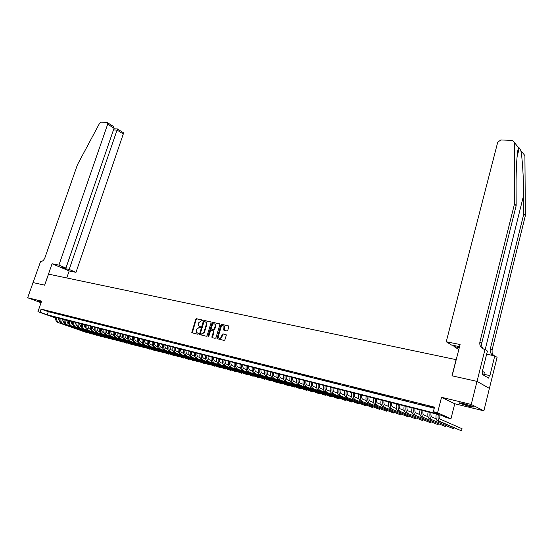 <?xml version="1.0" encoding="UTF-8"?>
<svg xmlns="http://www.w3.org/2000/svg" width="553" height="553" viewBox="0 0 553 553"><rect width="100%" height="100%" fill="white"/><g stroke="black" fill="none" stroke-linecap="round" stroke-linejoin="round"><path stroke-width="0.83" d="M202.543 320.588L202.315 320L196.453 318.701L195.686 319.281L191.773 332.699L197.877 334.254L198.416 333.846L198.368 333.376L196.598 332.505L196.37 330.376L196.702 329.312L199.184 327.438L200.483 327.203L198.645 325.855L198.769 322.703L201.244 320.823L202.543 320.588M463.608 403.6C459.764 402.708 458.416 402.612 459.571 403.303L469.034 406.303C472.919 407.202 474.28 407.305 473.133 406.607L463.608 403.6M41.351 301.876L36.975 300.867L41.157 302.429M226.979 330.977L227.788 330.376L228.859 326.063L221.732 324.321L220.937 324.915L216.99 338.636L224.089 340.448L224.891 339.853L226.26 335.388L225.901 334.517L222.97 333.846L222.175 334.441L221.497 336.646C220.654 338.318 219.686 338.664 218.587 337.683L218.414 335.927L221.055 327.321C221.919 325.627 222.894 325.295 223.993 326.318L223.758 330.093L226.979 330.977M476.99 381.376L489.398 388.406L483.868 410.838L471.239 404.457L476.99 381.376L451.988 375.812L456.101 359.65L48.533 274.136L44.696 285.168L32.98 282.562L44.634 285.154L52.072 263.753L58.915 265.108L107.683 124.204L107.648 122.807L106.992 122.413L101.192 122.158L99.512 123.409L77.461 164.676L44.89 257.822C43.825 260.345 42.387 261.562 40.576 261.479L27.65 297.763L41.613 301.122L37.943 311.685L40.016 312.21L41.095 309.092L434.52 407.153L433.352 411.695L437.582 412.759L450.965 418.787L446.817 417.729L441.453 415.324L50.565 315.991L55.68 317.83M471.239 404.457L441.536 397.31L437.582 412.759M211.101 322.724L210.762 321.881L204.161 320.415L203.38 321.003L199.46 334.51L206.317 336.252L207.099 335.657L211.101 322.724M212.877 322.351L219.582 323.844L219.935 324.694L215.926 337.738L215.131 338.332L212.248 337.655L211.91 336.791L213.534 331.51L213.188 330.659L211.287 330.224L210.506 330.812L208.813 336.293L208.066 336.577L208.018 336.106L212.089 322.938L212.877 322.351L219.831 323.996M27.65 297.763L41.053 302.726M48.975 311.457L46.466 310.827L48.975 311.457M53.185 312.507L50.655 311.871L53.185 312.507M57.429 313.565L54.878 312.929L57.429 313.565M61.715 314.636L59.136 313.993L61.715 314.636M66.042 315.715L63.443 315.065L66.042 315.715M70.404 316.807L67.777 316.15L70.404 316.807M74.807 317.906L72.16 317.242L74.807 317.906M79.252 319.012L76.584 318.348L79.252 319.012M83.738 320.132L81.042 319.461L83.738 320.132M88.273 321.265L85.549 320.588L88.273 321.265M92.842 322.406L90.091 321.722L92.842 322.406M97.452 323.56L94.681 322.869L97.452 323.56M102.111 324.722L99.312 324.023L102.111 324.722M106.819 325.897L103.992 325.192L106.819 325.897M111.561 327.079L108.713 326.367L111.561 327.079M116.358 328.275L113.476 327.556L116.358 328.275M121.197 329.484L118.287 328.759L121.197 329.484M126.084 330.708L123.146 329.975L126.084 330.708M131.02 331.938L128.054 331.199L131.02 331.938M136.003 333.183L133.003 332.436L136.003 333.183M141.036 334.441L138.008 333.687L141.036 334.441M146.116 335.706L143.061 334.945L146.116 335.706M151.246 336.991L148.163 336.217L151.246 336.991M156.43 338.284L153.312 337.503L156.43 338.284M161.67 339.59L158.517 338.802L161.67 339.59M166.958 340.911L163.778 340.116L166.958 340.911M172.301 342.245L169.087 341.443L172.301 342.245M177.693 343.593L174.451 342.784L177.693 343.593M183.147 344.954L179.87 344.139L183.147 344.954M188.656 346.33L185.345 345.501L188.656 346.33M194.221 347.719L190.875 346.883L194.221 347.719M199.847 349.123L196.467 348.279L199.847 349.123M205.529 350.54L202.115 349.69L205.529 350.54M211.274 351.978L207.817 351.114L211.274 351.978M217.073 353.422L213.582 352.551L217.073 353.422M222.942 354.888L219.41 354.01L222.942 354.888M228.866 356.367L225.306 355.482L228.866 356.367M234.859 357.867L231.258 356.968L234.859 357.867M240.914 359.381L237.272 358.468L240.914 359.381M247.039 360.909L243.355 359.989L247.039 360.909M253.226 362.45L249.507 361.524L253.226 362.45M259.481 364.012L255.721 363.072L259.481 364.012M265.813 365.595L262.004 364.641L265.813 365.595M272.207 367.192L268.364 366.231L272.207 367.192M278.677 368.803L274.786 367.835L278.677 368.803M285.217 370.441L281.283 369.459L285.217 370.441M291.832 372.093L287.857 371.098L291.832 372.093M298.523 373.759L294.5 372.757L298.523 373.759M305.291 375.452L301.219 374.436L305.291 375.452M312.134 377.16L308.021 376.13L312.134 377.16M319.06 378.888L314.892 377.851L319.06 378.888M326.063 380.637L321.853 379.586L326.063 380.637M333.148 382.406L328.89 381.342L333.148 382.406M340.323 384.197L336.01 383.118L340.323 384.197M347.574 386.008L343.213 384.916L347.574 386.008M354.915 387.84L350.498 386.741L354.915 387.84M362.346 389.699L357.874 388.579L362.346 389.699M369.86 391.572L365.339 390.446L369.86 391.572M377.471 393.473L372.895 392.333L377.471 393.473M385.178 395.395L380.547 394.241L385.178 395.395M392.976 397.344L388.282 396.176L392.976 397.344M400.87 399.314L396.121 398.132L400.87 399.314M408.861 401.312L404.049 400.109L408.861 401.312M416.948 403.331L412.082 402.114L416.948 403.331M425.146 405.377L420.218 404.146L425.146 405.377M41.095 309.092L48.305 311.705L434.243 408.238M429.384 406.628L434.34 407.865L429.432 406.448M441.536 397.31L454.76 403.759L483.868 410.838M454.76 403.759L450.965 418.787M55.659 318.023L37.943 311.685M40.016 312.21L47.233 314.802L438.909 414.183L433.352 411.695M48.305 311.705L47.233 314.802M199.578 334.627L199.771 333.998M200.442 326.747L199.951 326.636M198.368 333.376L197.884 333.265M202.509 320.139L196.916 318.894L196.142 319.482L192.264 332.927M211.004 322.033L204.617 320.609L203.836 321.196L199.958 334.745M204.458 321.542L203.919 321.957L200.407 333.238L200.642 333.832L201.451 334.019L203.946 332.146L206.345 324.411L206.151 322.351L204.458 321.542M201.016 333.984L200.642 333.832M205.73 321.922L206.608 322.544L206.801 324.604L204.403 332.332L201.907 334.212L201.105 334.019M213.334 330.722L213.99 331.703L212.476 337.703M213.327 322.544L212.546 323.139L208.481 336.687M215.221 326.049L215.062 324.334C213.983 323.353 213.029 323.699 212.186 325.364L211.322 329.014L213.499 329.65L214.288 329.056L215.221 326.049L215.67 326.242L215.518 324.528L214.723 323.968M215.67 326.242L214.744 329.249L213.956 329.844L212.055 329.408M223.626 325.917L224.442 326.512L224.262 330.355M219.403 338.249C220.488 338.713 221.338 338.242 221.947 336.839L221.497 336.646M226.142 334.662L223.426 334.04L222.624 334.634L221.947 336.839M228.804 325.987L222.182 324.514L221.387 325.109L217.502 338.892M58.024 317.892L59.475 321.196L60.104 321.424M57.906 322.468L88.051 333.044L57.906 322.468C56.088 321.611 55.376 319.897 55.763 317.318M58.943 322.738C57.125 321.881 56.413 320.159 56.807 317.581M41.337 301.91L40.141 301.509M39.415 301.295L41.323 301.945M471.612 405.971L461.292 403.089M483.668 375.204L484.4 372.245L482.907 371.699M460.656 402.978L472.179 406.199M58.915 265.108L65.904 268.06L62.427 267.369L65.71 268.751L69.18 269.449L75.996 272.332L123.284 133.992L117.056 130.086L113.483 129.879M69.18 269.449L117.056 130.086L117.513 129.008L123.243 132.616L123.284 133.992M66.761 277.959L69.173 270.949L75.996 272.332M52.072 263.753L69.173 270.949M65.904 268.06L114.063 128.206L107.683 124.204M122.628 132.229L123.243 132.616M65.71 268.751L113.87 128.759M112.176 125.655L113.531 126.506L114.063 128.206M520.795 150.478L524.908 155.607L525.35 215.677L523.788 213.976L523.656 195.188C523.601 177.402 522.26 156.679 520.795 150.478L519.315 147.99L518.576 147.72C517.138 150.271 515.949 168.306 516.08 186.589L516.156 205.702L481.711 343.316C481.31 345.549 481.87 347.45 483.391 349.012M446.243 341.775L497.714 142.245L500.831 139.937L512.32 140.448L514.318 142.418L514.511 203.919L479.866 342.086C479.423 345.86 480.972 348.286 484.511 349.351L484.995 349.448L477.039 381.383L452.112 375.84L460.096 344.519L446.243 341.775L451.531 345.031L458.451 346.413L459.453 347.042M484.995 349.448L487.421 351.037L482.382 371.312L482.921 371.637L482.244 374.36L488.665 378.155L489.329 375.473L489.854 375.784L494.776 355.856L497.085 357.369L489.398 388.406M489.44 388.413L477.039 381.383M516.156 205.702L514.511 203.919M525.35 215.677L492.087 349.925L492.129 353.104L493.553 355.607M493.228 355.544C490.822 354.065 489.84 351.888 490.276 349.005L523.788 213.976M458.817 349.524L453.992 346.551L459.308 347.616M453.992 346.551L454.248 345.577M494.776 355.856L486.633 354.217M489.329 375.473L483.889 374.298M62.219 318.957L63.664 322.275L64.328 322.51M62.088 323.553L92.22 334.136L62.088 323.553C60.27 322.696 59.558 320.968 59.952 318.383M63.139 323.823C61.321 322.966 60.609 321.238 61.003 318.646M66.45 320.035L67.895 323.36L68.586 323.609M66.305 324.646L96.422 335.242L66.305 324.646C64.487 323.781 63.782 322.053 64.176 319.454M67.369 324.915C65.551 324.058 64.839 322.33 65.24 319.724M70.722 321.12L72.16 324.459L72.885 324.722M70.563 325.745L100.667 336.348L70.563 325.745C68.745 324.887 68.04 323.152 68.441 320.54M71.634 326.021C69.816 325.164 69.111 323.422 69.512 320.809M75.035 322.212L76.466 325.565L77.226 325.841M74.855 326.858L104.946 337.475L74.855 326.858C73.044 325.994 72.339 324.252 72.74 321.632M75.934 327.141C74.123 326.277 73.418 324.528 73.819 321.901M79.383 323.318L80.814 326.685L81.602 326.968M79.19 327.984L109.266 338.602L79.19 327.984C77.379 327.12 76.673 325.371 77.074 322.731M80.282 328.261C78.471 327.397 77.766 325.648 78.167 323.007M83.766 324.431L85.197 327.811L86.019 328.109M83.565 329.111L113.614 339.742L83.565 329.111C81.754 328.247 81.049 326.491 81.457 323.844M84.664 329.401C82.853 328.53 82.155 326.775 82.556 324.127M88.197 325.558C87.982 327.272 88.452 328.399 89.621 328.952L90.478 329.256M87.975 330.259L118.01 340.89L87.975 330.259C86.171 329.388 85.466 327.625 85.874 324.964M89.088 330.542C87.277 329.678 86.579 327.915 86.987 325.247M92.662 326.692C92.448 328.413 92.918 329.547 94.086 330.1L94.978 330.418M92.434 331.413L122.441 342.051L92.434 331.413C90.623 330.542 89.925 328.772 90.333 326.097M93.554 331.703C91.743 330.832 91.045 329.063 91.452 326.388M97.176 327.839C96.955 329.567 97.425 330.708 98.593 331.261L99.512 331.593M96.927 332.574L126.913 343.226L96.927 332.574C95.123 331.703 94.425 329.927 94.833 327.245M98.054 332.865C96.25 332 95.551 330.217 95.966 327.528M101.724 328.994C101.503 330.729 101.98 331.876 103.141 332.429L104.095 332.775M101.462 333.749L131.42 344.401L101.462 333.749C99.658 332.878 98.966 331.095 99.374 328.399M102.602 334.047C100.798 333.176 100.107 331.392 100.515 328.689M106.321 330.162C106.1 331.904 106.57 333.058 107.724 333.611L108.727 333.971M106.038 334.931L135.969 345.597L106.038 334.931C104.241 334.06 103.549 332.27 103.957 329.56M107.192 335.236C105.388 334.365 104.697 332.567 105.111 329.858M110.953 331.344C110.731 333.093 111.201 334.247 112.363 334.8L113.393 335.173M110.662 336.134L140.566 346.8L110.662 336.134C108.865 335.256 108.174 333.459 108.588 330.735M111.824 336.431C110.026 335.56 109.335 333.763 109.75 331.033M115.632 332.533C115.411 334.289 115.881 335.45 117.036 336.003L118.107 336.39M115.321 337.337L145.197 348.01L115.321 337.337C113.531 336.466 112.84 334.662 113.254 331.924M116.496 337.641C114.706 336.77 114.015 334.966 114.43 332.222M120.36 333.729C120.132 335.498 120.602 336.659 121.757 337.219L122.863 337.62M120.036 338.56L149.87 349.233L120.036 338.56C118.238 337.683 117.554 335.871 117.969 333.12M121.218 338.865C119.427 337.994 118.736 336.176 119.158 333.424M125.13 334.945C124.902 336.722 125.365 337.883 126.519 338.443L127.667 338.865M124.784 339.791L154.591 350.471L124.784 339.791C122.994 338.913 122.31 337.095 122.731 334.33M125.98 340.102C124.19 339.224 123.506 337.399 123.927 334.634M129.941 336.169C129.72 337.952 130.176 339.12 131.331 339.68L132.52 340.116M129.582 341.035L159.354 351.715L129.582 341.035C127.798 340.157 127.114 338.325 127.536 335.553M130.791 341.346C129.001 340.468 128.324 338.636 128.745 335.858M134.808 337.399C134.579 339.196 135.036 340.372 136.183 340.931L137.414 341.381M134.427 342.286L164.158 352.973L134.427 342.286C132.644 341.408 131.96 339.577 132.388 336.784M135.644 342.604C133.861 341.726 133.183 339.888 133.605 337.095M139.715 338.65C139.48 340.448 139.944 341.63 141.091 342.189L142.356 342.653M139.315 343.551L169.004 354.245L139.315 343.551C137.538 342.673 136.861 340.835 137.282 338.028M140.545 343.869C138.768 342.991 138.091 341.146 138.52 338.346M144.665 339.908C144.437 341.719 144.893 342.901 146.04 343.461L147.347 343.945M144.25 344.83L173.898 355.524L144.25 344.83C142.474 343.952 141.803 342.1 142.232 339.286M145.494 345.155C143.718 344.27 143.047 342.425 143.476 339.604M149.669 341.18C149.441 342.998 149.891 344.187 151.038 344.747L152.393 345.245M149.241 346.123L178.84 356.823L149.241 346.123C147.464 345.238 146.794 343.385 147.222 340.558M150.492 346.448C148.716 345.563 148.045 343.71 148.481 340.876M179.096 356.526L178.84 356.823L178.951 356.471M154.722 342.459C154.487 344.291 154.944 345.487 156.084 346.047L157.481 346.565M154.273 347.429L183.824 358.123L154.273 347.429C152.504 346.544 151.833 344.678 152.269 341.837M155.538 347.754C153.769 346.869 153.098 345.003 153.534 342.162M184.08 357.826L183.824 358.123L183.935 357.77M159.824 343.759C159.589 345.597 160.038 346.793 161.179 347.36L162.617 347.892M159.354 348.743L188.856 359.443L159.354 348.743C157.584 347.858 156.921 345.991 157.356 343.13M160.633 349.074C158.87 348.19 158.199 346.316 158.635 343.454M189.112 359.132L188.856 359.443L188.974 359.084M164.974 345.065C164.739 346.918 165.188 348.12 166.329 348.68L167.808 349.233M164.49 350.07L193.937 360.777L164.49 350.07C162.727 349.185 162.064 347.312 162.499 344.436M165.776 350.408C164.013 349.524 163.356 347.643 163.792 344.768M194.193 360.459L193.937 360.777L194.055 360.404M170.179 346.392C169.944 348.245 170.386 349.455 171.52 350.021L173.054 350.588M169.667 351.418L199.066 362.118L169.667 351.418C167.912 350.526 167.255 348.646 167.69 345.756M170.974 351.749C169.218 350.865 168.554 348.978 168.997 346.088M199.322 361.793L199.066 362.118L199.184 361.745M175.432 347.726C175.197 349.593 175.64 350.802 176.773 351.369L178.349 351.957M174.907 352.773L204.251 363.473L174.907 352.773C173.151 351.881 172.495 349.987 172.937 347.09M176.22 353.111C174.472 352.226 173.815 350.326 174.257 347.422M204.499 363.141L204.251 363.473L204.368 363.093M180.741 349.074C180.499 350.948 180.942 352.164 182.075 352.731L183.693 353.339M180.195 354.141L209.476 364.842L180.195 354.141C178.439 353.249 177.79 351.349 178.232 348.438M181.522 354.487C179.773 353.595 179.124 351.694 179.566 348.777M209.725 364.503L209.476 364.842L209.594 364.455M186.105 350.436C185.863 352.316 186.299 353.547 187.426 354.107L189.098 354.736M185.531 355.524L214.751 366.224L185.531 355.524C183.79 354.632 183.14 352.724 183.582 349.793M186.879 355.869C185.131 354.985 184.481 353.07 184.93 350.139M215.006 365.879L214.751 366.224L214.875 365.83M191.518 351.812C191.276 353.706 191.711 354.936 192.831 355.503L194.552 356.146M190.93 356.92L220.08 367.621L190.93 356.92C189.188 356.028 188.538 354.114 188.988 351.169M192.285 357.273C190.543 356.381 189.9 354.459 190.35 351.514M220.336 367.268L220.08 367.621L220.205 367.22M196.992 353.201C196.744 355.102 197.179 356.339 198.299 356.906L200.068 357.57M196.377 358.33L225.465 369.031L196.377 358.33C194.642 357.438 193.999 355.517 194.449 352.558M197.746 358.69C196.011 357.798 195.368 355.869 195.817 352.904M225.714 368.664L225.465 369.031L225.589 368.623M202.516 354.604C202.267 356.519 202.702 357.756 203.815 358.323L205.64 359.015M201.88 359.754L230.898 370.455L201.88 359.754C200.151 358.862 199.509 356.934 199.965 353.955M203.262 360.114C201.534 359.222 200.898 357.286 201.347 354.307M231.147 370.081L230.898 370.455L231.023 370.033M208.101 356.028C207.852 357.95 208.281 359.194 209.393 359.761L211.267 360.466M207.437 361.199L236.387 371.886L207.437 361.199C205.716 360.3 205.08 358.365 205.536 355.372M208.84 361.558C207.112 360.667 206.476 358.724 206.933 355.731M236.629 371.505L236.387 371.886L236.511 371.464M213.741 357.459C213.486 359.388 213.914 360.639 215.027 361.206L216.949 361.939M213.057 362.65L241.931 373.337L213.057 362.65C211.336 361.759 210.707 359.809 211.163 356.803M214.467 363.017C212.753 362.125 212.124 360.169 212.58 357.162M242.173 372.95L241.931 373.337L242.055 372.909M219.437 358.904C219.188 360.846 219.61 362.104 220.716 362.671L222.693 363.425M218.732 364.123L247.523 374.803L218.732 364.123C217.018 363.224 216.389 361.268 216.852 358.247M220.163 364.489C218.449 363.598 217.82 361.634 218.283 358.614M247.765 374.409L247.523 374.803L247.654 374.367M225.195 360.369C224.94 362.319 225.368 363.584 226.467 364.15L228.5 364.925M224.47 365.609L253.177 376.289L224.47 365.609C222.755 364.71 222.133 362.747 222.596 359.713M225.907 365.982C224.2 365.084 223.578 363.114 224.041 360.079M253.419 375.874L253.177 376.289L253.309 375.84M231.016 361.849C230.76 363.812 231.182 365.077 232.274 365.644L234.368 366.445M230.262 367.109L258.887 377.782L230.262 367.109C228.562 366.21 227.94 364.24 228.403 361.185M231.721 367.482C230.02 366.591 229.398 364.614 229.868 361.558M259.122 377.36L258.887 377.782L259.025 377.326M236.891 363.342C236.636 365.312 237.057 366.584 238.149 367.157L240.292 367.98M236.117 368.623L264.652 379.289L236.117 368.623C234.424 367.724 233.808 365.747 234.272 362.678M237.59 369.003C235.896 368.111 235.281 366.121 235.751 363.051M264.887 378.86L264.652 379.289L264.79 378.826M242.836 364.856C242.58 366.833 242.995 368.111 244.08 368.685L246.285 369.528M242.034 370.157L270.479 380.817L242.034 370.157C240.348 369.259 239.732 367.268 240.202 364.185M243.52 370.545C241.834 369.646 241.226 367.648 241.696 364.565M270.714 380.374L270.479 380.817L270.617 380.34M248.843 366.376C248.58 368.374 248.995 369.653 250.074 370.227L252.341 371.098M248.014 371.706L276.362 382.358L248.014 371.706C246.334 370.807 245.726 368.81 246.196 365.706M249.521 372.093C247.841 371.194 247.232 369.197 247.709 366.093M276.597 381.909L276.362 382.358L276.507 381.874M254.912 367.925C254.65 369.922 255.057 371.215 256.136 371.782L258.465 372.681M282.535 383.45L282.306 383.913L255.576 373.662C253.903 372.763 253.309 370.752 253.779 367.634M282.452 383.416L282.306 383.913L280.82 383.526L254.055 373.268C252.382 372.369 251.781 370.365 252.258 367.247M261.051 369.48C260.781 371.492 261.189 372.784 262.26 373.358L264.652 374.284M288.535 385.012L288.313 385.489L261.707 375.252C260.034 374.353 259.44 372.335 259.924 369.197M288.466 384.978L288.313 385.489L286.807 385.095L260.166 374.851C258.5 373.952 257.905 371.934 258.382 368.803M267.251 371.056C266.981 373.081 267.382 374.381 268.454 374.955L270.901 375.902M294.604 386.588L294.383 387.072L267.894 376.856C266.235 375.957 265.647 373.925 266.131 370.773M294.535 386.561L294.383 387.072L292.862 386.678L266.339 376.455C264.68 375.549 264.092 373.524 264.569 370.379M273.521 372.653C273.251 374.685 273.652 375.992 274.71 376.558L277.226 377.54M300.728 388.178L300.514 388.683L274.157 378.473C272.505 377.575 271.917 375.535 272.401 372.363M300.666 388.151L300.514 388.683L298.979 388.275L272.581 378.065C270.929 377.167 270.348 375.134 270.825 371.969M279.859 374.257C279.59 376.31 279.984 377.616 281.042 378.19L283.62 379.199M306.922 389.789L306.715 390.3L280.482 380.111C278.836 379.213 278.256 377.167 278.747 373.98M306.867 389.768L306.715 390.3L305.159 389.9L278.892 379.704C277.247 378.798 276.666 376.759 277.15 373.572M286.267 375.888C285.991 377.948 286.385 379.261 287.436 379.835L290.083 380.872M313.178 391.413L312.97 391.946L286.876 381.77C285.244 380.872 284.671 378.812 285.154 375.605M313.129 391.393L312.97 391.946L311.401 391.531L285.272 381.356C283.634 380.45 283.06 378.404 283.551 375.197M292.744 377.533C292.468 379.607 292.855 380.927 293.906 381.501L296.615 382.565M319.496 393.052L319.302 393.598L293.346 383.443C291.714 382.545 291.148 380.478 291.638 377.257M319.454 393.038L319.302 393.598L317.712 393.183L291.721 383.029C290.09 382.123 289.523 380.063 290.014 376.842M299.291 379.199C299.021 381.28 299.401 382.607 300.445 383.181L303.224 384.28M325.89 394.711L325.696 395.271L299.878 385.137C298.267 384.238 297.701 382.164 298.198 378.923M325.855 394.697L325.696 395.271L324.086 394.856L298.24 384.715C296.622 383.81 296.055 381.743 296.553 378.501M305.92 380.886C305.643 382.973 306.016 384.307 307.053 384.881L309.908 386.015M332.346 396.39L332.153 396.964L306.493 386.851C304.883 385.946 304.33 383.865 304.827 380.602M332.318 396.377L332.153 396.964L330.535 396.542L304.834 386.423C303.224 385.517 302.664 383.436 303.162 380.181M312.618 382.586C312.334 384.688 312.708 386.029 313.738 386.602L316.662 387.771M338.871 398.084L338.685 398.678L313.178 388.586C311.581 387.681 311.035 385.586 311.533 382.31M338.851 398.077L338.685 398.678L337.047 398.25L311.498 388.151C309.901 387.245 309.348 385.158 309.846 381.881M319.392 384.307C319.109 386.423 319.482 387.764 320.505 388.337L323.498 389.54M316.613 383.602C316.109 386.893 316.655 388.994 318.245 389.893L345.286 400.407L345.459 399.791L345.286 400.407L319.938 390.335C318.355 389.43 317.809 387.328 318.314 384.031M326.242 386.049C325.959 388.171 326.325 389.526 327.341 390.1L330.411 391.337M325.06 391.662L351.964 402.155L325.06 391.662C323.484 390.757 322.945 388.648 323.45 385.337M326.775 392.105C325.199 391.199 324.666 389.091 325.171 385.773M351.964 402.155L352.137 401.519M333.169 387.805C332.885 389.948 333.245 391.303 334.254 391.877L337.406 393.148M331.959 393.446L358.71 403.918L331.959 393.446C330.39 392.54 329.858 390.425 330.362 387.093M333.694 393.895C332.125 392.989 331.6 390.874 332.104 387.535M358.71 403.918L358.883 403.275M340.178 389.589C339.895 391.738 340.247 393.1 341.249 393.674L344.478 394.987M338.934 395.25L365.533 405.702L338.934 395.25C337.371 394.351 336.853 392.222 337.358 388.87M340.689 395.706C339.134 394.807 338.609 392.678 339.12 389.319M365.533 405.702L365.713 405.045M347.27 391.393C346.98 393.556 347.332 394.925 348.328 395.499L351.632 396.847M345.991 397.082L372.425 407.513L345.991 397.082C344.443 396.176 343.925 394.04 344.436 390.674M347.768 397.538C346.219 396.639 345.708 394.496 346.219 391.123M372.425 407.513L372.611 406.835M354.445 393.211C354.148 395.388 354.501 396.764 355.489 397.337L358.876 398.727M353.125 398.927L379.399 409.338L353.125 398.927C351.59 398.029 351.079 395.879 351.597 392.492M354.922 399.397C353.388 398.492 352.883 396.342 353.402 392.948M379.399 409.338L379.586 408.639M361.703 395.056C361.406 397.248 361.752 398.63 362.727 399.204L366.197 400.635M360.349 400.801L386.45 411.183L360.349 400.801C358.821 399.895 358.323 397.738 358.842 394.33M362.167 401.271C360.646 400.365 360.141 398.208 360.667 394.794M386.45 411.183L386.637 410.471M369.045 396.923C368.747 399.128 369.086 400.51 370.054 401.084L373.607 402.556M367.655 402.695L393.577 413.05L367.655 402.695C366.141 401.789 365.644 399.625 366.169 396.19M369.494 403.165C367.987 402.266 367.489 400.095 368.015 396.66M393.577 413.05L393.771 412.317M376.475 398.81C376.171 401.029 376.503 402.418 377.471 402.992L381.107 404.513M375.045 404.602L400.787 414.937L375.045 404.602C373.545 403.704 373.061 401.526 373.586 398.077M376.904 405.086C375.411 404.188 374.927 402.003 375.452 398.554M400.787 414.937L400.987 414.19M383.989 400.725C383.692 402.95 384.017 404.347 384.971 404.92L388.697 406.483M382.524 406.545L408.079 416.844L382.524 406.545C381.038 405.639 380.561 403.455 381.086 399.985M384.404 407.029C382.925 406.13 382.448 403.939 382.98 400.462M408.079 416.844L408.28 416.077M391.6 402.653C391.296 404.893 391.614 406.303 392.561 406.877L396.383 408.487M390.093 408.501L415.455 418.78L390.093 408.501C388.621 407.602 388.151 405.404 388.683 401.913M392.001 408.999C390.529 408.093 390.065 405.895 390.598 402.397M415.455 418.78L415.656 417.985M399.301 404.609C398.996 406.863 399.307 408.28 400.248 408.854L404.153 410.506M397.752 410.485L422.914 420.729L397.752 410.485C396.294 409.586 395.83 407.381 396.37 403.87M399.681 410.99C398.229 410.084 397.766 407.879 398.305 404.361M422.914 420.729L423.121 419.921M407.091 406.593C406.787 408.861 407.091 410.278 408.024 410.851L412.026 412.559M405.501 412.497L430.455 422.706L405.501 412.497C404.063 411.591 403.607 409.379 404.146 405.847M407.457 413.001C406.02 412.103 405.57 409.884 406.109 406.344M430.455 422.706L430.669 421.87M414.978 408.598C414.667 410.879 414.971 412.303 415.891 412.877L419.99 414.639M413.354 414.529L438.087 424.704L413.354 414.529C411.923 413.63 411.48 411.397 412.02 407.844M415.331 415.04C413.907 414.142 413.464 411.909 414.003 408.349M438.087 424.704L438.308 423.847M422.969 410.623C422.651 412.918 422.948 414.356 423.861 414.923L428.057 416.741M421.296 416.582L445.815 426.729L421.296 416.582C419.879 415.683 419.45 413.444 419.997 409.87M423.294 417.1C421.884 416.202 421.455 413.962 422.001 410.381M445.815 426.729L446.036 425.845M431.05 412.683C430.739 414.992 431.029 416.43 431.921 416.997L436.22 418.87M429.335 418.669L453.626 428.775L429.335 418.669C427.939 417.771 427.517 415.517 428.063 411.923M431.361 419.195C429.964 418.296 429.55 416.043 430.096 412.434M453.626 428.775L453.854 427.863M439.234 414.757C438.916 417.086 439.2 418.531 440.091 419.098L462.052 428.734L461.527 430.842L439.524 421.303C438.149 420.411 437.741 418.144 438.294 414.522M461.527 430.842L437.471 420.778C436.096 419.879 435.681 417.619 436.234 413.997M192.161 332.222L191.697 332.028M196.142 319.482L195.686 319.281M196.916 318.894L196.453 318.701M199.847 334.033L199.384 333.839M203.836 321.196L203.38 321.003M204.617 320.609L204.161 320.415M201.907 334.212L201.451 334.019M204.403 332.332L203.946 332.146M206.801 324.604L206.345 324.411M212.366 336.984L211.91 336.791M213.99 331.703L213.534 331.51M208.474 336.3L208.018 336.106M212.546 323.139L212.089 322.938M213.956 329.844L213.499 329.65M214.744 329.249L214.288 329.056M224.152 329.643L223.695 329.45M224.587 328.212L224.138 328.019M222.624 334.634L222.175 334.441M223.426 334.04L222.97 333.846M217.384 338.166L216.928 337.98M221.387 325.109L220.937 324.915M222.182 324.514L221.732 324.321M523.656 195.188L485.181 349.565M481.774 343.054L479.928 341.83M490.331 348.756L492.087 349.925M518.576 147.72L514.318 142.418M254.055 373.268L255.576 373.662M260.166 374.851L261.707 375.252M266.339 376.455L267.894 376.856M272.581 378.065L274.157 378.473M278.892 379.704L280.482 380.111M285.272 381.356L286.876 381.77M291.721 383.029L293.346 383.443M298.24 384.715L299.878 385.137M304.834 386.423L306.493 386.851M311.498 388.151L313.178 388.586M318.245 389.893L319.938 390.335M437.471 420.778L439.524 421.303M192.237 332.885L191.773 332.699M199.916 334.696L199.46 334.51M206.608 322.544L206.151 322.351M212.428 337.641L211.972 337.454M213.928 331.053L213.472 330.86M215.518 324.528L215.062 324.334M224.207 330.286L223.758 330.093M224.442 326.512L223.993 326.318M217.447 338.823L216.99 338.636M107.648 122.807L113.531 126.506M117.554 128.96L114.029 128.787M519.315 147.99L517.041 156.976M490.276 349.005L492.032 350.173M481.711 343.316L479.866 342.086"/></g></svg>
